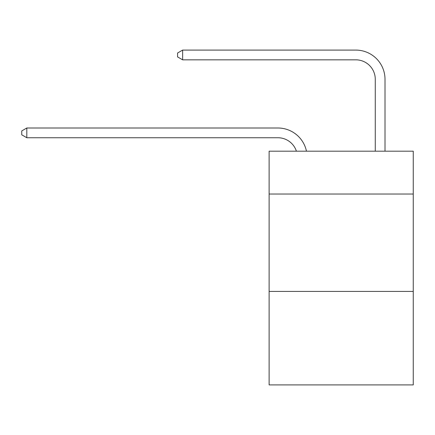 <?xml version="1.0" encoding="UTF-8"?>
<svg xmlns="http://www.w3.org/2000/svg" width="435" height="435" viewBox="0 0 435 435"><rect width="100%" height="100%" fill="white"/><g stroke="black" fill="none" stroke-linecap="round" stroke-linejoin="round"><path stroke-width="0.65" d="M413.25 194.032L413.25 151.179L269.118 151.179L269.118 194.032L413.25 194.032L413.25 384.91L269.118 384.91L269.118 194.032M413.25 291.417L269.118 291.417M277.878 127.999L26.812 127.999L277.878 127.999A29.216 29.216 172.9 0 1 306.468 151.179M375.269 151.179L375.269 79.306A19.477 19.477 71.7 0 0 355.792 59.829L182.635 59.829L177.572 56.909L177.572 53.01L182.635 50.09L355.792 50.09A29.216 29.216 34.1 0 1 385.008 79.306L385.008 151.179M375.269 79.306A19.477 19.477 -145.9 0 0 355.792 59.829A19.477 19.477 -145.9 0 1 375.269 79.306A19.477 19.477 -145.9 0 0 355.792 59.829A19.477 19.477 -145.9 0 1 375.269 79.306A19.477 19.477 -145.9 0 0 355.792 59.829A19.477 19.477 -145.9 0 1 375.269 79.306A19.477 19.477 -145.9 0 0 355.792 59.829A19.477 19.477 -145.9 0 1 375.269 79.306A19.477 19.477 -145.9 0 0 355.792 59.829A19.477 19.477 -145.9 0 1 375.269 79.306A19.477 19.477 -145.9 0 0 355.792 59.829M296.398 151.179A19.477 19.477 -7.1 0 0 277.878 137.737L26.812 137.737L21.75 134.817L21.75 130.924L26.812 127.999L26.812 137.737M182.635 50.09L182.635 59.829"/></g></svg>
